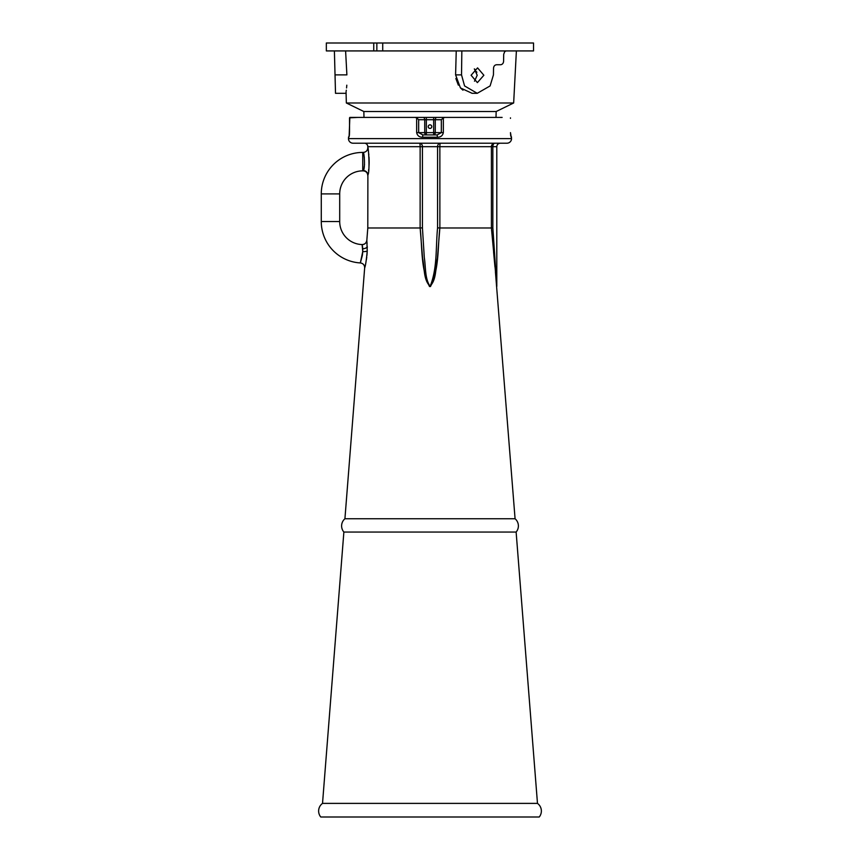 <?xml version="1.0" encoding="UTF-8"?>
<svg xmlns="http://www.w3.org/2000/svg" width="860" height="860" viewBox="0 0 860 860"><rect width="100%" height="100%" fill="white"/><g stroke="black" fill="none" stroke-linecap="round" stroke-linejoin="round"><path stroke-width="1.29" d="M363.21 170.796L363.285 170.559C365.36 168.538 364.264 151.833 363.2 152.424L362.737 152.424A41.463 41.463 0 0 0 321.274 193.898L321.274 221.536A41.463 41.463 0 0 0 360.34 262.934L362.737 251.625L362.114 244.562C364.769 244.433 366.338 243.014 366.833 240.316L367.241 250.905C366.317 260.623 365.457 266.288 364.661 267.89L344.925 518.752A9.438 9.438 0 0 0 343.871 532.06L322.521 803.39L537.479 803.39L516.129 532.06L343.871 532.06M362.737 152.424L362.737 170.861A23.037 23.037 0 0 0 339.7 193.898L339.7 221.536A23.037 23.037 0 0 0 362.114 244.562C364.64 244.584 366.209 243.176 366.833 240.316L367.8 227.986L420.131 227.986L422.604 258.322C424.636 267.492 423.249 280.36 430.462 286.563C439.352 268.857 437.6 247.454 439.868 227.986L491.404 227.986L491.619 230.394M431.785 126.624A1.784 1.784 0 0 0 430 124.85A1.784 1.784 0 0 0 428.215 126.624A1.784 1.784 0 0 0 430 128.409A1.784 1.784 0 0 0 431.785 126.624M363.35 152.951L363.511 153.488M363.995 155.51L364.328 157.369M364.511 164.368L364.414 165.303M364.242 166.453L364.092 167.281M367.887 148.264C368.123 143.577 370.252 171.215 367.887 175.021L367.8 227.986M363.285 170.559A4.612 4.45 11.3 0 1 367.887 175.021L368.231 173.021M368.564 170.721L368.736 169.291M368.983 166.528L369.123 163.679M369.123 163.561L369.144 162.303M369.144 162.239L369.08 158.444M369.08 158.401L368.994 156.896M368.843 155.09L368.693 153.585M368.553 152.435L368.188 149.952M368.177 149.93L368.015 148.952M437.192 134.923L422.808 134.923L418.669 132.623L416.659 132.623L416.659 117.841L415.047 117.411L426.345 117.411L359.34 117.411L363.995 117.411L363.834 111.52L496.166 111.52L496.005 117.411L500.66 117.411L433.655 117.411L433.655 119.723L426.345 119.723L426.345 132.623L433.655 132.623L433.655 119.723L435.278 119.723L435.278 132.623L441.331 132.623L437.192 134.923L437.396 137.224C440.685 137.234 442.663 135.697 443.341 132.623L443.341 117.841L444.953 117.411L502.122 117.411M349.128 136.589L349.837 117.411L415.047 117.411M357.878 117.411L349.547 117.841L349.547 132.623L349.525 118.089M420.131 227.986L422.432 227.846L424.302 257.645C425.85 267.094 424.733 278.425 430.086 286.38C437.514 268.352 435.654 247.25 437.568 227.846L437.568 146.673A3.451 2.838 90 0 1 440.406 143.212L419.594 143.212L440.406 143.212A3.451 0.548 -90 0 0 439.858 146.673L439.868 227.986L437.396 258.322C435.364 267.492 436.751 280.36 429.538 286.563C420.647 268.857 422.4 247.454 420.131 227.986L420.142 146.673A3.451 0.548 90 0 0 419.594 143.212L364.35 143.212A3.451 3.451 0 0 1 367.8 146.673L367.811 147.845M362.737 170.861L363.2 170.861C365.994 171.129 367.532 172.666 367.8 175.462M495.424 271.911L515.075 518.752L344.925 518.752M515.075 518.752A9.438 9.438 0 0 1 516.129 532.06M348.45 138.611L511.549 138.611A4.612 4.612 0 0 1 506.938 143.212L353.062 143.212A4.612 4.612 0 0 1 348.45 138.611L349.44 134.364M511.549 138.611L511.206 137.224A2.3 2.29 -90 0 0 510.786 135.891L510.797 135.934M510.7 135.837L510.474 132.623L511.206 137.224M416.659 132.623C417.337 135.697 419.315 137.234 422.604 137.224L422.808 134.923M496.639 284.015L491.404 227.986M539.241 817L320.758 817L539.241 817A9.438 9.438 0 0 0 537.479 803.39M320.758 817A9.438 9.438 0 0 1 322.521 803.39M493.575 251.948L494.941 266.772M362.232 255.915L360.34 262.934C363.156 263.386 364.597 265.03 364.661 267.89L365.446 264.686M365.683 263.611L365.919 262.429M366.381 259.817L366.769 257.022M366.94 255.441L367.241 250.905A4.612 1.086 1.8 0 1 362.737 251.625L362.587 253.517M367.285 247.637L367.263 246.626A4.612 2.505 178.2 0 1 362.737 248.766L362.576 247.024M367.102 243.283L367.059 242.713M366.94 241.305L366.876 240.757M416.659 117.841L418.669 119.723L418.669 132.623L424.722 132.623L424.722 119.723L426.345 119.723L426.345 117.411L444.953 117.411M440.406 143.212L494.822 143.212A3.451 1.978 -90 0 0 492.844 146.673L492.844 227.846L496.8 286.38L492.844 227.846L491.415 227.986L491.415 146.673L422.432 146.673L422.432 227.846M496.435 281.113L494.683 255.506M494.618 254.571L494.167 247.723M494.081 246.476L494.027 245.67M493.866 243.337L493.79 242.154M362.361 245.627L362.479 246.293M362.565 253.668L362.425 254.743M362.404 254.936L362.275 255.689M419.594 143.212A3.451 2.838 -90 0 1 422.432 146.673L367.8 146.673M439.858 227.986L437.568 227.846M349.214 135.891A2.3 2.29 90 0 0 348.794 137.224L348.45 137.224M424.722 132.623A2.3 1.634 -90 0 0 426.345 134.923L426.345 132.623L424.722 132.623M433.655 134.923A2.3 1.634 90 0 0 435.278 132.623L433.655 132.623L433.655 134.923M443.341 132.623L441.331 132.623L441.331 119.723L443.341 117.841M510.453 117.841L510.453 118.379M496.166 111.52L513.656 102.985L346.344 102.985L346.053 91.923M376.852 50.923L376.852 43L533.533 43L533.533 50.923L326.338 50.923L326.338 43L373.745 43L373.745 50.923M382.721 43L382.721 50.923M334.4 50.923L335.507 93.31L335.035 74.884L335.507 93.31L335.035 74.884L346.892 74.884C345.946 98.663 345.946 98.663 346.892 74.884L345.602 50.923M346.171 91.128L346.3 90.203M346.558 87.956L346.806 85.172M471.097 75.25L477.579 67.876L483.868 75.25L477.386 82.624L471.097 75.25M474.344 68.886L477.203 75.25L474.505 81.206M476.827 72.433L476.494 71.552M475.526 69.982L474.817 69.251M455.854 78.529L458.358 85.161M460.444 87.924L462.97 90.192M335.035 75.25L335.228 82.624L335.035 75.25M461.841 50.923L461.53 74.884L464.572 85.935L477.246 93.31L490.103 85.935L493.446 74.884L493.533 68.198C493.748 66.112 494.758 64.962 496.575 64.747L500.563 64.747C502.369 64.522 503.379 63.371 503.594 61.286L503.691 54.384L504.53 52.019A3.451 2.988 -90 0 1 506.723 50.923M477.246 93.31L472.086 93.31L460.433 87.913L455.596 74.884L456.241 50.923M376.852 43L373.745 43M504.54 50.923L504.54 52.019L504.54 50.923M321.274 193.898L339.7 193.898M321.274 221.536L339.7 221.536M362.737 251.625L362.737 248.766M437.396 137.224L422.604 137.224M496.8 286.38L496.8 146.673L491.415 146.673A3.451 3.408 90 0 1 494.822 143.212M423.088 117.411A2.3 1.634 90 0 1 424.722 119.723L418.669 119.723M441.331 119.723L435.278 119.723A2.3 1.634 90 0 1 436.912 117.411M349.504 133.558L349.3 135.837M461.53 74.884L455.596 74.884M496.8 146.673C497.005 144.566 498.155 143.416 500.262 143.212M511.549 137.224L510.69 135.439M510.474 132.623L510.84 136.084M363.2 152.424C365.994 152.155 367.532 150.618 367.8 147.823M363.834 111.52L346.344 102.985M335.507 93.31L345.838 93.31M513.656 102.985L516.387 50.923"/></g></svg>
